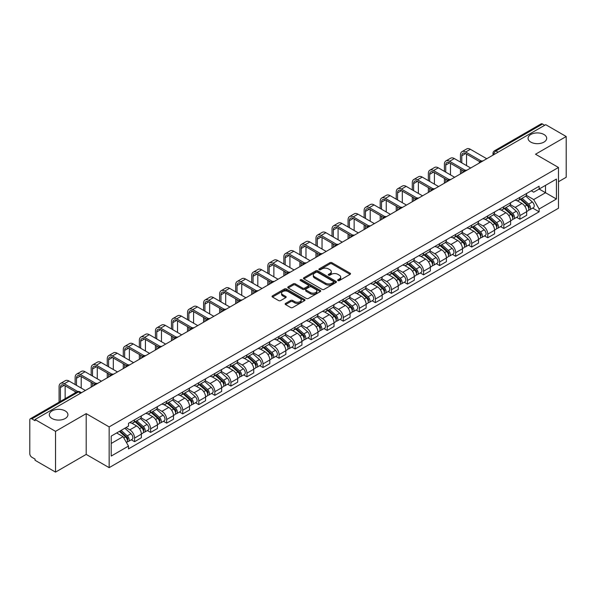 <?xml version="1.0" encoding="UTF-8"?>
<svg xmlns="http://www.w3.org/2000/svg" width="596" height="596" viewBox="0 0 596 596"><rect width="100%" height="100%" fill="white"/><g stroke="black" fill="none" stroke-linecap="round" stroke-linejoin="round"><path stroke-width="0.89" d="M337.962 280.56A0.998 0.574 0 0 0 339.377 280.56L350.105 274.361A1.43 0.827 0 0 0 350.53 273.78A1.43 0.827 0 0 0 350.105 273.199L331.927 262.702A1.43 0.827 0 0 0 329.901 262.702L319.173 268.893A0.998 0.574 0 0 0 318.875 269.303A0.998 0.574 0 0 0 319.173 269.712A0.998 0.574 0 0 0 320.588 269.712L321.974 268.908A4.574 2.637 0 0 1 328.441 268.908L329.953 269.787A4.574 2.637 0 0 1 331.294 271.649A4.574 2.637 0 0 1 329.953 273.519L328.567 274.316A0.998 0.574 0 0 0 328.269 274.726A0.998 0.574 0 0 0 328.567 275.136A0.998 0.574 0 0 0 329.983 275.136L331.369 274.331A4.574 2.637 0 0 1 337.835 274.331L339.348 275.21A4.574 2.637 0 0 1 340.689 277.073A4.574 2.637 0 0 1 339.348 278.943L337.962 279.748A0.998 0.574 0 0 0 337.671 280.15A0.998 0.574 0 0 0 337.962 280.56L337.962 279.748M65.202 410.905A9.312 5.379 0 0 0 55.056 409.743A9.312 5.379 0 0 0 49.304 414.712A9.312 5.379 0 0 0 52.031 418.511A9.312 5.379 0 0 0 62.178 419.681A9.312 5.379 0 0 0 67.929 414.712A9.312 5.379 0 0 0 65.202 410.905M543.969 134.495A9.312 5.379 0 0 0 533.822 133.325A9.312 5.379 0 0 0 528.071 138.294A9.312 5.379 0 0 0 530.798 142.101A9.312 5.379 0 0 0 540.945 143.263A9.312 5.379 0 0 0 546.696 138.294A9.312 5.379 0 0 0 543.969 134.495M285.558 303.409A1.43 0.827 0 0 0 285.141 303.99A1.43 0.827 0 0 0 285.558 304.578L290.662 307.521A1.43 0.827 0 0 0 292.681 307.521L304.601 300.637A1.43 0.827 0 0 0 305.018 300.056A1.43 0.827 0 0 0 304.601 299.475L286.415 288.971A1.43 0.827 0 0 0 284.396 288.971L272.476 295.854A1.43 0.827 0 0 0 272.059 296.435A1.43 0.827 0 0 0 272.476 297.024L278.637 300.578A1.43 0.827 0 0 0 280.656 300.578L285.76 297.635A1.43 0.827 0 0 0 286.177 297.054A1.43 0.827 0 0 0 285.76 296.465L282.705 294.707A3.822 2.205 0 0 1 281.58 293.143A3.822 2.205 0 0 1 283.942 291.109A3.822 2.205 0 0 1 288.106 291.586L300.079 298.492A3.822 2.205 0 0 1 301.196 300.056A3.822 2.205 0 0 1 298.842 302.09A3.822 2.205 0 0 1 294.677 301.613L292.681 300.466A1.43 0.827 0 0 0 290.662 300.466L285.558 303.409L285.558 304.578L290.662 301.65L290.662 300.466M109.15 426.892L86.197 413.639L55.532 431.348L35.052 419.524L545.72 124.691L566.2 136.514L535.528 154.222L558.482 167.469L109.15 426.892L109.15 467.651L558.482 208.235L558.482 167.469M322.078 289.38A1.43 0.827 0 0 0 324.097 289.38L336.017 282.497A1.43 0.827 0 0 0 336.435 281.915A1.43 0.827 0 0 0 336.017 281.334L317.832 270.837A1.43 0.827 0 0 0 315.813 270.837L303.893 277.721A1.43 0.827 0 0 0 303.476 278.302A1.43 0.827 0 0 0 303.893 278.883L322.078 289.38M300.809 280.776A0.998 0.574 0 0 1 301.822 280.917L301.822 279.733L320.305 290.401A1.43 0.827 0 0 1 320.723 290.99A1.43 0.827 0 0 1 320.305 291.571L308.385 298.454A1.43 0.827 0 0 1 306.366 298.454L288.181 287.95L288.181 286.788A1.43 0.827 0 0 0 287.764 287.369A1.43 0.827 0 0 0 288.181 287.95M288.181 286.788L293.284 283.845A1.43 0.827 0 0 1 295.303 283.845L302.679 288.099A1.43 0.827 0 0 0 304.698 288.099L308.087 286.147A1.43 0.827 0 0 0 308.505 285.558A1.43 0.827 0 0 0 308.087 284.977L300.406 280.545A0.998 0.574 0 0 1 300.116 280.135A0.998 0.574 0 0 1 300.734 279.606A0.998 0.574 0 0 1 301.822 279.733M55.532 431.348L55.532 472.107L35.052 460.283L35.052 459.099L31.856 457.251A2.913 1.684 -120 0 1 29.8 453.69L29.8 420.061A2.913 1.684 -120 0 1 30.403 418.727L77.026 391.81A2.913 1.684 60 0 1 78.478 391.952L31.856 418.869A2.913 1.684 -120 0 0 30.403 418.727M558.482 181.728L566.2 177.273L566.2 136.514M55.532 472.107L86.197 454.405L109.15 467.651M35.052 419.524L35.052 420.709L31.856 418.869M498.07 152.204L495.909 150.952A2.913 1.684 60 0 0 494.449 150.81L541.071 123.894A2.913 1.684 60 0 1 542.531 124.035L495.909 150.952A2.913 1.684 120 0 0 493.853 154.52L493.853 154.64M544.692 125.287L542.531 124.035M519.891 197.358A6.698 3.867 60 0 1 518.498 200.36L525.292 196.442A6.698 3.867 -120 0 0 526.678 193.439M510.25 204.57L515.153 207.401A6.698 3.867 60 0 1 519.891 215.603L526.678 211.677A6.698 3.867 -120 0 0 521.947 203.482L517.082 200.673M526.678 211.677L526.678 215.305L519.891 219.224L516.628 217.346M518.498 200.36A6.698 3.867 60 0 1 515.205 200.062M519.891 215.603L519.891 219.224M503.836 206.626A6.698 3.867 60 0 1 502.443 209.636L509.237 205.709A6.698 3.867 -120 0 0 510.623 202.707M500.573 226.614L503.836 228.492L510.623 224.573L510.623 220.945A6.698 3.867 -120 0 0 505.892 212.75L501.027 209.941M502.443 209.636A6.698 3.867 60 0 1 499.15 209.33M494.196 213.837L499.098 216.668A6.698 3.867 60 0 1 503.836 224.871L503.836 228.492M487.774 215.894A6.698 3.867 60 0 1 486.388 218.903L493.183 214.977A6.698 3.867 -120 0 0 494.568 211.975M484.518 235.882L487.781 237.759L494.568 233.841L494.568 230.22A6.698 3.867 -120 0 0 489.837 222.017L484.973 219.209M486.388 218.903A6.698 3.867 60 0 1 483.095 218.598M478.141 223.105L483.043 225.936A6.698 3.867 60 0 1 487.781 234.139L487.781 237.759M471.719 225.169A6.698 3.867 60 0 1 470.333 228.171L477.128 224.252A6.698 3.867 -120 0 0 478.513 221.243M468.463 245.15L471.719 247.035L478.513 243.108L478.513 239.488A6.698 3.867 -120 0 0 473.783 231.285L468.918 228.477M470.333 228.171A6.698 3.867 60 0 1 467.041 227.866M462.086 232.373L466.988 235.204A6.698 3.867 60 0 1 471.719 243.406L471.719 247.035M455.664 234.437A6.698 3.867 60 0 1 454.279 237.439L461.073 233.52A6.698 3.867 -120 0 0 462.459 230.51M452.409 254.417L455.664 256.302L462.459 252.376L462.459 248.755A6.698 3.867 -120 0 0 457.728 240.553L452.863 237.752M454.279 237.439A6.698 3.867 60 0 1 450.986 237.141M446.032 241.648L450.934 244.479A6.698 3.867 60 0 1 455.664 252.674L455.664 256.302M439.61 243.704A6.698 3.867 60 0 1 438.224 246.707L445.018 242.788A6.698 3.867 -120 0 0 446.404 239.786M436.354 263.693L439.61 265.57L446.404 261.651L446.404 258.023A6.698 3.867 -120 0 0 441.673 249.821L436.808 247.02M438.224 246.707A6.698 3.867 60 0 1 434.931 246.409M429.969 250.916L434.879 253.747A6.698 3.867 60 0 1 439.61 261.949L439.61 265.57M423.555 252.972A6.698 3.867 60 0 1 422.169 255.982L428.964 252.056A6.698 3.867 -120 0 0 430.349 249.054M420.299 272.961L423.555 274.838L430.349 270.919L430.349 267.291A6.698 3.867 -120 0 0 425.618 259.096L420.754 256.287M422.169 255.982A6.698 3.867 60 0 1 418.876 255.677M413.915 260.184L418.824 263.015A6.698 3.867 60 0 1 423.555 271.217L423.555 274.838M407.5 262.24A6.698 3.867 60 0 1 406.114 265.25L412.909 261.324A6.698 3.867 -120 0 0 414.295 258.321M404.244 282.228L407.5 284.106L414.295 280.187L414.295 276.566A6.698 3.867 -120 0 0 409.564 268.364L404.699 265.555M406.114 265.25A6.698 3.867 60 0 1 402.822 264.944M397.86 269.452L402.769 272.283A6.698 3.867 60 0 1 407.5 280.485L407.5 284.106M391.445 271.515A6.698 3.867 60 0 1 390.06 274.518L396.854 270.599A6.698 3.867 -120 0 0 398.24 267.589M388.19 291.496L391.445 293.381L398.24 289.455L398.24 285.834A6.698 3.867 -120 0 0 393.509 277.632L388.644 274.823M390.06 274.518A6.698 3.867 60 0 1 386.767 274.212M381.805 278.719L386.715 281.55A6.698 3.867 60 0 1 391.445 289.753L391.445 293.381M375.391 280.783A6.698 3.867 60 0 1 374.005 283.785L380.799 279.867A6.698 3.867 -120 0 0 382.185 276.857M372.135 300.764L375.391 302.649L382.185 298.723L382.185 295.102A6.698 3.867 -120 0 0 377.454 286.899L372.589 284.091M374.005 283.785A6.698 3.867 60 0 1 370.712 283.487M365.75 287.987L370.66 290.826A6.698 3.867 60 0 1 375.391 299.021L375.391 302.649M359.336 290.051A6.698 3.867 60 0 1 357.95 293.053L364.745 289.135A6.698 3.867 -120 0 0 366.13 286.132M356.08 310.039L359.336 311.917L366.13 307.998L366.13 304.37A6.698 3.867 -120 0 0 361.399 296.167L356.535 293.366M357.95 293.053A6.698 3.867 60 0 1 354.657 292.755M349.696 297.262L354.605 300.093A6.698 3.867 60 0 1 359.336 308.288L359.336 311.917M343.281 299.319A6.698 3.867 60 0 1 341.895 302.328L348.69 298.402A6.698 3.867 -120 0 0 350.075 295.4M340.025 319.307L343.281 321.184L350.075 317.266L350.075 313.638A6.698 3.867 -120 0 0 345.345 305.443L340.48 302.634M341.895 302.328A6.698 3.867 60 0 1 338.603 302.023M333.641 306.53L338.55 309.361A6.698 3.867 60 0 1 343.281 317.564L343.281 321.184M327.226 308.586A6.698 3.867 60 0 1 325.841 311.596L332.635 307.67A6.698 3.867 -120 0 0 334.021 304.668M323.971 328.575L327.226 330.452L334.021 326.534L334.021 322.905A6.698 3.867 -120 0 0 329.29 314.71L324.425 311.902M325.841 311.596A6.698 3.867 60 0 1 322.548 311.291M317.586 315.798L322.496 318.629A6.698 3.867 60 0 1 327.226 326.832L327.226 330.452M311.172 317.862A6.698 3.867 60 0 1 309.786 320.864L316.58 316.945A6.698 3.867 -120 0 0 317.966 313.936M307.916 337.843L311.172 339.727L317.966 335.801L317.966 332.181A6.698 3.867 -120 0 0 313.235 323.978L308.37 321.17M309.786 320.864A6.698 3.867 60 0 1 306.493 320.559M301.531 325.066L306.441 327.897A6.698 3.867 60 0 1 311.172 336.099L311.172 339.727M295.117 327.13A6.698 3.867 60 0 1 293.731 330.132L300.526 326.213A6.698 3.867 -120 0 0 301.911 323.203M291.861 347.11L295.117 348.995L301.911 345.069L301.911 341.448A6.698 3.867 -120 0 0 297.173 333.246L292.316 330.437M293.731 330.132A6.698 3.867 60 0 1 290.438 329.834M285.477 334.334L290.386 337.172A6.698 3.867 60 0 1 295.117 345.367L295.117 348.995M279.062 336.397A6.698 3.867 60 0 1 277.676 339.4L284.471 335.481A6.698 3.867 -120 0 0 285.856 332.479M275.806 356.386L279.062 358.263L285.856 354.344L285.856 350.716A6.698 3.867 -120 0 0 281.118 342.514L276.261 339.713M277.676 339.4A6.698 3.867 60 0 1 274.384 339.102M269.422 343.609L274.331 346.44A6.698 3.867 60 0 1 279.062 354.635L279.062 358.263M263.007 345.665A6.698 3.867 60 0 1 261.622 348.675L268.416 344.749A6.698 3.867 -120 0 0 269.802 341.746M259.752 365.653L263.007 367.531L269.802 363.612L269.802 359.984A6.698 3.867 -120 0 0 265.064 351.789L260.206 348.98M261.622 348.675A6.698 3.867 60 0 1 258.329 348.369M253.367 352.877L258.277 355.708A6.698 3.867 60 0 1 263.007 363.91L263.007 367.531M246.953 354.933A6.698 3.867 60 0 1 245.567 357.943L252.361 354.017A6.698 3.867 -120 0 0 253.747 351.014M243.697 374.921L246.953 376.799L253.747 372.88L253.747 369.252A6.698 3.867 -120 0 0 249.009 361.057L244.151 358.248M245.567 357.943A6.698 3.867 60 0 1 242.274 357.637M237.312 362.144L242.222 364.975A6.698 3.867 60 0 1 246.953 373.178L246.953 376.799M230.898 364.208A6.698 3.867 60 0 1 229.512 367.21L236.307 363.292A6.698 3.867 -120 0 0 237.692 360.282M227.642 384.189L230.898 386.074L237.692 382.148L237.692 378.527A6.698 3.867 -120 0 0 232.954 370.325L228.097 367.516M229.512 367.21A6.698 3.867 60 0 1 226.219 366.905M221.258 371.412L226.167 374.243A6.698 3.867 60 0 1 230.898 382.446L230.898 386.074M214.843 373.476A6.698 3.867 60 0 1 213.457 376.478L220.252 372.56A6.698 3.867 -120 0 0 221.637 369.55M211.587 393.457L214.843 395.342L221.637 391.416L221.637 387.795A6.698 3.867 -120 0 0 216.899 379.592L212.042 376.784M213.457 376.478A6.698 3.867 60 0 1 210.165 376.18M205.203 380.68L210.112 383.519A6.698 3.867 60 0 1 214.843 391.714L214.843 395.342M198.788 382.744A6.698 3.867 60 0 1 197.403 385.746L204.197 381.827A6.698 3.867 -120 0 0 205.583 378.825M195.533 402.732L198.788 404.61L205.583 400.691L205.583 397.063A6.698 3.867 -120 0 0 200.845 388.86L195.987 386.059M197.403 385.746A6.698 3.867 60 0 1 194.11 385.448M189.148 389.955L194.058 392.786A6.698 3.867 60 0 1 198.788 400.981L198.788 404.61M182.734 392.012A6.698 3.867 60 0 1 181.348 395.014L188.142 391.095A6.698 3.867 -120 0 0 189.528 388.093M179.478 412L182.734 413.877L189.528 409.959L189.528 406.33A6.698 3.867 -120 0 0 184.79 398.135L179.932 395.327M181.348 395.014A6.698 3.867 60 0 1 178.048 394.716M173.093 399.223L178.003 402.054A6.698 3.867 60 0 1 182.734 410.257L182.734 413.877M166.679 401.279A6.698 3.867 60 0 1 165.293 404.289L172.088 400.363A6.698 3.867 -120 0 0 173.473 397.361M163.423 421.268L166.679 423.145L173.473 419.226L173.473 415.598A6.698 3.867 -120 0 0 168.735 407.403L163.878 404.595M165.293 404.289A6.698 3.867 60 0 1 161.993 403.984M157.039 408.491L161.948 411.322A6.698 3.867 60 0 1 166.679 419.524L166.679 423.145M150.624 410.547A6.698 3.867 60 0 1 149.238 413.557L156.033 409.631A6.698 3.867 -120 0 0 157.418 406.628M147.368 430.535L150.624 432.42L157.418 428.494L157.418 424.873A6.698 3.867 -120 0 0 152.68 416.671L147.823 413.862M149.238 413.557A6.698 3.867 60 0 1 145.938 413.252M140.984 417.759L145.893 420.59A6.698 3.867 60 0 1 150.624 428.792L150.624 432.42M134.569 419.822A6.698 3.867 60 0 1 133.184 422.825L139.978 418.906A6.698 3.867 -120 0 0 141.364 415.896M131.314 439.803L134.569 441.688L141.364 437.762L141.364 434.141A6.698 3.867 -120 0 0 136.626 425.939L131.768 423.13M133.184 422.825A6.698 3.867 60 0 1 129.883 422.527M125.927 427.6L129.831 429.865A6.698 3.867 60 0 1 134.569 438.06L134.569 441.688M531.26 190.795L533.681 192.188L556.426 179.061L545.511 185.356L545.511 192.724L533.681 199.556L526.305 195.302M111.206 443.469L123.044 436.637L128.498 446.084L111.206 456.067L111.206 436.101L128.498 426.118L128.498 423.324L539.134 186.25L539.134 189.036L556.426 199.019L539.134 209.002L533.681 199.556M556.426 179.061L556.426 199.019M128.498 446.084L128.498 448.877L539.134 211.796L539.134 209.002M86.197 413.639L86.197 454.405M123.044 436.637L116.66 432.949M532.682 208.079L539.134 211.796M338.357 280.701L339.348 280.127A4.574 2.637 0 0 0 340.689 278.265L340.689 277.073M331.294 271.649L331.294 272.841A4.574 2.637 0 0 1 329.953 274.704L328.962 275.277M350.09 274.376L331.927 263.886A1.43 0.827 0 0 0 329.901 263.886L319.568 269.854M335.995 282.511L317.832 272.022A1.43 0.827 0 0 0 315.813 272.022L303.908 278.898M333.492 282.325A0.998 0.574 0 0 0 333.782 281.915A0.998 0.574 0 0 0 333.492 281.506L317.526 272.29A0.998 0.574 0 0 0 316.118 272.29L314.651 273.139A4.574 2.637 0 0 0 313.31 275.002A4.574 2.637 0 0 0 314.651 276.872L325.558 283.167A4.574 2.637 0 0 0 332.024 283.167L333.492 282.325L333.492 283.51A0.998 0.574 0 0 0 333.782 283.107L333.782 281.915M313.31 275.002L313.31 276.194A4.574 2.637 0 0 0 314.651 278.064L314.651 276.872M333.492 283.51L332.024 284.359A4.574 2.637 0 0 1 325.558 284.359L314.651 278.064M288.203 287.965L293.284 285.03L293.284 283.845M308.505 285.558L308.505 286.75A1.43 0.827 0 0 1 308.087 287.332L304.698 289.291A1.43 0.827 0 0 1 302.679 289.291L295.303 285.03A1.43 0.827 0 0 0 293.284 285.03M301.822 280.917L320.29 291.578M310.33 292.517A3.822 2.205 0 0 0 314.494 292.994A3.822 2.205 0 0 0 316.856 290.96A3.822 2.205 0 0 0 315.738 289.395L311.522 286.959A1.43 0.827 0 0 0 309.495 286.959L306.113 288.918A1.43 0.827 0 0 0 305.696 289.5A1.43 0.827 0 0 0 306.113 290.081L310.33 292.517L310.33 293.709A3.822 2.205 0 0 0 314.494 294.186A3.822 2.205 0 0 0 316.856 292.144L316.856 290.96M305.696 289.5L305.696 290.684A1.43 0.827 0 0 0 306.113 291.273L306.113 290.081M310.33 293.709L306.113 291.273M301.196 300.056L301.196 301.241A3.822 2.205 0 0 1 298.842 303.282A3.822 2.205 0 0 1 294.677 302.805L292.681 301.65A1.43 0.827 0 0 0 290.662 301.65M281.58 293.143L281.58 294.335A3.822 2.205 0 0 0 282.705 295.892L282.705 294.707M285.76 296.465L285.76 297.635L282.705 295.892M304.601 299.475L304.601 300.637L286.415 290.163A1.43 0.827 0 0 0 284.396 290.163L272.491 297.031L272.476 295.854M520.353 199.295L526.894 205.136A3.636 2.101 60 0 1 528.034 210.76L526.678 211.543M520.524 199.451L523.601 201.225M521.008 198.915L528.294 205.411A1.743 1.006 60 0 1 528.838 208.108A1.743 1.006 60 0 1 528.682 208.175M522.103 198.282L528.645 204.123A3.636 2.101 60 0 1 529.784 209.747A3.636 2.101 60 0 1 528.689 209.867M525.747 196.091L532.347 201.984A3.636 2.101 60 0 1 533.495 207.609L529.784 209.747M461.788 162.864L461.788 155.794A5.461 3.151 60 0 1 462.921 153.299A5.461 3.151 60 0 1 465.647 153.567L479.832 161.754M486.746 158.737L470.386 149.291A7.353 4.247 -120 0 0 466.713 148.925L461.975 151.66A7.353 4.247 -120 0 0 460.455 155.02L460.455 162.09M481.158 160.972L465.647 152.025A7.353 4.247 -120 0 0 461.975 151.66M460.455 169.108L460.455 173.92M461.788 173.145L461.788 169.875M466.526 165.599L466.526 154.073M504.298 208.563L510.839 214.404A3.636 2.101 60 0 1 511.979 220.028L510.623 220.811M504.469 208.719L507.546 210.5M504.954 208.183L512.24 214.679A1.743 1.006 60 0 1 512.784 217.376A1.743 1.006 60 0 1 512.627 217.443M506.049 207.557L512.59 213.39A3.636 2.101 60 0 1 513.73 219.015A3.636 2.101 60 0 1 512.635 219.134M509.692 205.367L516.292 211.252A3.636 2.101 60 0 1 517.432 216.877L513.73 219.015M488.243 217.831L494.784 223.671A3.636 2.101 60 0 1 495.924 229.296L494.568 230.078M488.415 217.987L491.491 219.768M488.899 217.451L496.185 223.947A1.743 1.006 60 0 1 496.729 226.651A1.743 1.006 60 0 1 496.572 226.711M489.994 216.825L496.535 222.658A3.636 2.101 60 0 1 497.675 228.29A3.636 2.101 60 0 1 496.58 228.402M493.637 214.635L500.238 220.52A3.636 2.101 60 0 1 501.378 226.145L497.675 228.29M445.733 172.132L445.733 165.062A5.461 3.151 60 0 1 446.866 162.566A5.461 3.151 60 0 1 449.593 162.835L463.777 171.022M470.691 168.005L454.331 158.558A7.353 4.247 -120 0 0 450.658 158.193L445.92 160.927A7.353 4.247 -120 0 0 444.4 164.295L444.4 171.365M465.103 170.247L449.593 161.292A7.353 4.247 -120 0 0 445.92 160.927M444.4 178.375L444.4 183.188M445.733 182.413L445.733 179.143M450.472 174.866L450.472 163.341M429.679 181.407L429.679 174.33A5.461 3.151 60 0 1 430.811 171.834A5.461 3.151 60 0 1 433.538 172.102L447.723 180.29M454.636 177.273L438.276 167.826A7.353 4.247 -120 0 0 434.603 167.461L429.865 170.195A7.353 4.247 -120 0 0 428.345 173.563L428.345 180.633M449.049 179.515L433.538 170.56A7.353 4.247 -120 0 0 429.865 170.195M428.345 187.643L428.345 192.456M429.679 191.681L429.679 188.418M434.417 184.134L434.417 172.609M472.188 227.106L478.73 232.939A3.636 2.101 60 0 1 479.869 238.564L478.513 239.354M472.36 227.255L475.437 229.035M472.844 226.718L480.13 233.215A1.743 1.006 60 0 1 480.674 235.919A1.743 1.006 60 0 1 480.518 235.979M473.939 226.093L480.48 231.933A3.636 2.101 60 0 1 481.62 237.558A3.636 2.101 60 0 1 480.525 237.677M477.582 223.902L484.183 229.788A3.636 2.101 60 0 1 485.323 235.42L481.62 237.558M456.134 236.374L462.675 242.207A3.636 2.101 60 0 1 463.815 247.839L462.459 248.621M456.305 236.53L459.382 238.303M456.789 235.994L464.075 242.49A1.743 1.006 60 0 1 464.619 245.187A1.743 1.006 60 0 1 464.463 245.254M457.884 235.36L464.426 241.201A3.636 2.101 60 0 1 465.565 246.826A3.636 2.101 60 0 1 464.47 246.945M461.527 233.17L468.128 239.063A3.636 2.101 60 0 1 469.268 244.688L465.565 246.826M440.079 245.641L446.62 251.482A3.636 2.101 60 0 1 447.76 257.107L446.404 257.889M440.25 245.798L443.327 247.571M440.735 245.261L448.013 251.758A1.743 1.006 60 0 1 448.565 254.455A1.743 1.006 60 0 1 448.408 254.522M441.83 244.628L448.371 250.469A3.636 2.101 60 0 1 449.511 256.094A3.636 2.101 60 0 1 448.416 256.213M445.473 242.438L452.073 248.331A3.636 2.101 60 0 1 453.213 253.956L449.511 256.094M413.624 190.675L413.624 183.605A5.461 3.151 60 0 1 414.756 181.102A5.461 3.151 60 0 1 417.483 181.378L431.668 189.558M438.582 186.541L422.221 177.094A7.353 4.247 -120 0 0 418.548 176.729L413.81 179.463A7.353 4.247 -120 0 0 412.29 182.83L412.29 189.9M432.994 188.783L417.483 179.828A7.353 4.247 -120 0 0 413.81 179.463M412.29 196.911L412.29 201.724M413.624 200.956L413.624 197.686M418.362 193.409L418.362 181.877M397.569 199.943L397.569 192.873A5.461 3.151 60 0 1 398.702 190.37A5.461 3.151 60 0 1 401.428 190.645L415.606 198.833M422.527 195.816L406.167 186.369A7.353 4.247 -120 0 0 402.494 186.004L397.755 188.738A7.353 4.247 -120 0 0 396.236 192.098L396.236 199.168M416.939 198.051L401.428 189.096A7.353 4.247 -120 0 0 397.755 188.738M396.236 206.179L396.236 210.991M397.569 210.224L397.569 206.954M402.307 202.677L402.307 191.152M381.514 209.211L381.514 202.141A5.461 3.151 60 0 1 382.647 199.645A5.461 3.151 60 0 1 385.374 199.913L399.551 208.101M406.472 205.084L390.112 195.637A7.353 4.247 -120 0 0 386.432 195.272L381.701 198.006A7.353 4.247 -120 0 0 380.181 201.366L380.181 208.436M400.885 207.319L385.374 198.371A7.353 4.247 -120 0 0 381.701 198.006M380.181 215.454L380.181 220.267M381.514 219.492L381.514 216.221M386.253 211.945L386.253 200.42M424.024 254.909L430.565 260.75A3.636 2.101 60 0 1 431.705 266.375L430.349 267.157M424.196 255.066L427.272 256.846M424.68 254.529L431.958 261.026A1.743 1.006 60 0 1 432.51 263.723A1.743 1.006 60 0 1 432.353 263.79M425.775 253.903L432.316 259.737A3.636 2.101 60 0 1 433.456 265.362A3.636 2.101 60 0 1 432.361 265.481M429.418 251.713L436.019 257.599A3.636 2.101 60 0 1 437.159 263.223L433.456 265.362M365.46 218.479L365.46 211.409A5.461 3.151 60 0 1 366.592 208.913A5.461 3.151 60 0 1 369.319 209.181L383.496 217.369M390.417 214.351L374.057 204.905A7.353 4.247 -120 0 0 370.377 204.54L365.646 207.274A7.353 4.247 -120 0 0 364.126 210.641L364.126 217.711M384.83 216.594L369.319 207.639A7.353 4.247 -120 0 0 365.646 207.274M364.126 224.722L364.126 229.535M365.46 228.76L365.46 225.489M370.198 221.213L370.198 209.688M407.969 264.177L414.511 270.018A3.636 2.101 60 0 1 415.65 275.643L414.295 276.425M408.141 264.333L411.218 266.114M408.625 263.797L415.904 270.293A1.743 1.006 60 0 1 416.455 272.998A1.743 1.006 60 0 1 416.299 273.057M409.72 263.171L416.261 269.005A3.636 2.101 60 0 1 417.401 274.637A3.636 2.101 60 0 1 416.306 274.749M413.363 260.981L419.964 266.866A3.636 2.101 60 0 1 421.104 272.491L417.401 274.637M349.405 227.754L349.405 220.676A5.461 3.151 60 0 1 350.537 218.181A5.461 3.151 60 0 1 353.264 218.449L367.441 226.636M374.363 223.619L358.002 214.173A7.353 4.247 -120 0 0 354.322 213.808L349.591 216.542A7.353 4.247 -120 0 0 348.071 219.909L348.071 226.979M368.775 225.862L353.264 216.907A7.353 4.247 -120 0 0 349.591 216.542M348.071 233.99L348.071 238.802M349.405 238.028L349.405 234.764M354.143 230.481L354.143 218.955M391.915 273.452L398.456 279.286A3.636 2.101 60 0 1 399.596 284.91L398.24 285.7M392.086 273.601L395.163 275.382M392.57 273.065L399.849 279.561A1.743 1.006 60 0 1 400.4 282.266A1.743 1.006 60 0 1 400.244 282.325M393.665 272.439L400.207 278.28A3.636 2.101 60 0 1 401.346 283.905A3.636 2.101 60 0 1 400.244 284.016M397.308 270.249L403.909 276.134A3.636 2.101 60 0 1 405.049 281.766L401.346 283.905M333.35 237.022L333.35 229.952A5.461 3.151 60 0 1 334.483 227.448A5.461 3.151 60 0 1 337.209 227.724L351.387 235.904M358.308 232.887L341.948 223.44A7.353 4.247 -120 0 0 338.267 223.075L333.536 225.81A7.353 4.247 -120 0 0 332.017 229.177L332.017 236.247M352.72 235.129L337.209 226.175A7.353 4.247 -120 0 0 333.536 225.81M332.017 243.257L332.017 248.07M333.35 247.295L333.35 244.032M338.088 239.756L338.088 228.223M375.86 282.72L382.401 288.553A3.636 2.101 60 0 1 383.541 294.186L382.185 294.968M376.031 282.869L379.108 284.65M376.516 282.34L383.794 288.837A1.743 1.006 60 0 1 384.345 291.533A1.743 1.006 60 0 1 384.189 291.6M377.603 281.707L384.152 287.548A3.636 2.101 60 0 1 385.292 293.172A3.636 2.101 60 0 1 384.189 293.292M381.254 279.517L387.854 285.41A3.636 2.101 60 0 1 388.994 291.034L385.292 293.172M317.296 246.29L317.296 239.22A5.461 3.151 60 0 1 318.428 236.716A5.461 3.151 60 0 1 321.155 236.992L335.332 245.18M342.253 242.162L325.893 232.708A7.353 4.247 -120 0 0 322.212 232.351L317.482 235.085A7.353 4.247 -120 0 0 315.962 238.445L315.962 245.515M336.666 244.397L321.155 235.442A7.353 4.247 -120 0 0 317.482 235.085M315.962 252.525L315.962 257.338M317.296 256.571L317.296 253.3M322.034 249.024L322.034 237.499M359.805 291.988L366.346 297.829A3.636 2.101 60 0 1 367.486 303.453L366.13 304.236M359.977 292.144L363.053 293.917M360.461 291.608L367.739 298.104A1.743 1.006 60 0 1 368.291 300.801A1.743 1.006 60 0 1 368.134 300.868M361.548 290.975L368.097 296.815A3.636 2.101 60 0 1 369.237 302.44A3.636 2.101 60 0 1 368.134 302.559M365.199 288.784L371.8 294.677A3.636 2.101 60 0 1 372.94 300.302L369.237 302.44M301.241 255.557L301.241 248.487A5.461 3.151 60 0 1 302.373 245.992A5.461 3.151 60 0 1 305.1 246.26L319.277 254.447M326.198 251.43L309.838 241.983A7.353 4.247 -120 0 0 306.158 241.618L301.427 244.353A7.353 4.247 -120 0 0 299.907 247.713L299.907 254.783M320.611 253.665L305.1 244.718A7.353 4.247 -120 0 0 301.427 244.353M299.907 261.8L299.907 266.613M301.241 265.838L301.241 262.568M305.979 258.291L305.979 246.766M343.75 301.256L350.292 307.096A3.636 2.101 60 0 1 351.431 312.721L350.075 313.503M343.922 301.412L346.999 303.193M344.406 300.876L351.685 307.372A1.743 1.006 60 0 1 352.236 310.069A1.743 1.006 60 0 1 352.08 310.136M345.494 300.25L352.042 306.083A3.636 2.101 60 0 1 353.182 311.708A3.636 2.101 60 0 1 352.08 311.827M349.144 298.06L355.745 303.945A3.636 2.101 60 0 1 356.885 309.57L353.182 311.708M285.186 264.825L285.186 257.755A5.461 3.151 60 0 1 286.318 255.259A5.461 3.151 60 0 1 289.045 255.528L303.222 263.715M310.144 260.698L293.783 251.251A7.353 4.247 -120 0 0 290.103 250.886L285.372 253.62A7.353 4.247 -120 0 0 283.852 256.988L283.852 264.058M304.556 262.94L289.045 253.985A7.353 4.247 -120 0 0 285.372 253.62M283.852 271.068L283.852 275.881M285.186 275.106L285.186 271.836M289.924 267.559L289.924 256.034M327.696 310.523L334.237 316.364A3.636 2.101 60 0 1 335.377 321.989L334.021 322.771M327.867 310.68L330.944 312.46M328.351 310.144L335.63 316.64A1.743 1.006 60 0 1 336.181 319.344A1.743 1.006 60 0 1 336.025 319.404M329.439 309.518L335.988 315.351A3.636 2.101 60 0 1 337.127 320.983A3.636 2.101 60 0 1 336.025 321.095M333.089 307.327L339.69 313.213A3.636 2.101 60 0 1 340.83 318.838L337.127 320.983M269.131 274.093L269.131 267.023A5.461 3.151 60 0 1 270.264 264.527A5.461 3.151 60 0 1 272.99 264.795L287.168 272.983M294.089 269.966L277.729 260.519A7.353 4.247 -120 0 0 274.048 260.154L269.317 262.888A7.353 4.247 -120 0 0 267.798 266.256L267.798 273.326M288.501 272.208L272.99 263.253A7.353 4.247 -120 0 0 269.317 262.888M267.798 280.336L267.798 285.149M269.131 284.374L269.131 281.111M273.869 276.827L273.869 265.302M311.641 319.799L318.182 325.632A3.636 2.101 60 0 1 319.322 331.257L317.966 332.046M311.812 319.948L314.889 321.728M312.297 319.411L319.575 325.908A1.743 1.006 60 0 1 320.126 328.612A1.743 1.006 60 0 1 319.963 328.672M313.384 318.785L319.933 324.626A3.636 2.101 60 0 1 321.073 330.251A3.636 2.101 60 0 1 319.97 330.363M317.035 316.595L323.635 322.481A3.636 2.101 60 0 1 324.775 328.113L321.073 330.251M253.076 283.368L253.076 276.298A5.461 3.151 60 0 1 254.209 273.795A5.461 3.151 60 0 1 256.936 274.071L271.113 282.251M278.034 279.233L261.674 269.787A7.353 4.247 -120 0 0 257.993 269.422L253.263 272.156A7.353 4.247 -120 0 0 251.735 275.523L251.735 282.593M272.447 281.476L256.936 272.521A7.353 4.247 -120 0 0 253.263 272.156M251.735 289.604L251.735 294.417M253.076 293.642L253.076 290.379M257.815 286.102L257.815 274.57M295.586 329.066L302.127 334.9A3.636 2.101 60 0 1 303.267 340.532L301.911 341.314M295.758 329.215L298.834 330.996M296.242 328.687L303.52 335.175A1.743 1.006 60 0 1 304.072 337.88A1.743 1.006 60 0 1 303.908 337.939M297.329 328.053L303.878 333.894A3.636 2.101 60 0 1 305.018 339.519A3.636 2.101 60 0 1 303.915 339.638M300.98 325.863L307.581 331.756A3.636 2.101 60 0 1 308.721 337.381L305.018 339.519M237.022 292.636L237.022 285.566A5.461 3.151 60 0 1 238.154 283.063A5.461 3.151 60 0 1 240.881 283.338L255.058 291.519M261.979 288.509L245.619 279.055A7.353 4.247 -120 0 0 241.939 278.697L237.208 281.424A7.353 4.247 -120 0 0 235.681 284.791L235.681 291.861M256.392 290.744L240.881 281.789A7.353 4.247 -120 0 0 237.208 281.424M235.681 298.872L235.681 303.684M237.022 302.917L237.022 299.646M241.752 295.37L241.752 283.838M279.524 338.334L286.073 344.168A3.636 2.101 60 0 1 287.212 349.8L285.856 350.582M279.703 338.491L282.78 340.264M280.187 337.954L287.466 344.451A1.743 1.006 60 0 1 288.017 347.148A1.743 1.006 60 0 1 287.853 347.215M281.275 337.321L287.816 343.162A3.636 2.101 60 0 1 288.963 348.787A3.636 2.101 60 0 1 287.861 348.906M284.925 335.131L291.526 341.024A3.636 2.101 60 0 1 292.666 346.649L288.963 348.787M220.967 301.904L220.967 294.834A5.461 3.151 60 0 1 222.099 292.338A5.461 3.151 60 0 1 224.826 292.606L239.003 300.794M245.925 297.776L229.564 288.33A7.353 4.247 -120 0 0 225.884 287.965L221.153 290.699A7.353 4.247 -120 0 0 219.626 294.059L219.626 301.129M240.337 300.012L224.826 291.064A7.353 4.247 -120 0 0 221.153 290.699M219.626 308.147L219.626 312.96M220.967 312.185L220.967 308.914M225.698 304.638L225.698 293.113M263.469 347.602L270.018 353.443A3.636 2.101 60 0 1 271.158 359.068L269.802 359.85M263.648 347.759L266.725 349.532M264.132 347.222L271.411 353.719A1.743 1.006 60 0 1 271.962 356.415A1.743 1.006 60 0 1 271.798 356.483M265.22 346.596L271.761 352.43A3.636 2.101 60 0 1 272.908 358.054A3.636 2.101 60 0 1 271.806 358.174M268.87 344.406L275.471 350.292A3.636 2.101 60 0 1 276.611 355.916L272.908 358.054M204.912 311.172L204.912 304.102A5.461 3.151 60 0 1 206.045 301.606A5.461 3.151 60 0 1 208.771 301.874L222.949 310.062M229.87 307.044L213.502 297.598A7.353 4.247 -120 0 0 209.829 297.233L205.099 299.967A7.353 4.247 -120 0 0 203.571 303.334L203.571 310.404M224.282 309.279L208.771 300.332A7.353 4.247 -120 0 0 205.099 299.967M203.571 317.415L203.571 322.227M204.912 321.453L204.912 318.182M209.643 313.906L209.643 302.381M247.415 356.87L253.963 362.711A3.636 2.101 60 0 1 255.103 368.335L253.747 369.118M247.593 357.026L250.67 358.807M248.078 356.49L255.356 362.986A1.743 1.006 60 0 1 255.907 365.691A1.743 1.006 60 0 1 255.744 365.75M249.165 355.864L255.706 361.697A3.636 2.101 60 0 1 256.854 367.33A3.636 2.101 60 0 1 255.751 367.441M252.816 353.674L259.416 359.559A3.636 2.101 60 0 1 260.556 365.184L256.854 367.33M188.857 320.439L188.857 313.369A5.461 3.151 60 0 1 189.99 310.874A5.461 3.151 60 0 1 192.717 311.142L206.894 319.329M213.815 316.312L197.447 306.865A7.353 4.247 -120 0 0 193.775 306.5L189.044 309.235A7.353 4.247 -120 0 0 187.516 312.602L187.516 319.672M208.227 318.555L192.717 309.6A7.353 4.247 -120 0 0 189.044 309.235M187.516 326.683L187.516 331.495M188.857 330.72L188.857 327.457M193.588 323.174L193.588 311.648M231.36 366.138L237.908 371.978A3.636 2.101 60 0 1 239.048 377.603L237.692 378.393M231.539 366.294L234.615 368.075M232.023 365.758L239.301 372.254A1.743 1.006 60 0 1 239.853 374.959A1.743 1.006 60 0 1 239.689 375.018M233.11 365.132L239.652 370.965A3.636 2.101 60 0 1 240.799 376.598A3.636 2.101 60 0 1 239.696 376.709M236.761 362.942L243.362 368.827A3.636 2.101 60 0 1 244.502 374.459L240.799 376.598M172.803 329.715L172.803 322.645A5.461 3.151 60 0 1 173.935 320.141A5.461 3.151 60 0 1 176.662 320.41L190.839 328.597M197.76 325.58L181.393 316.133A7.353 4.247 -120 0 0 177.72 315.768L172.989 318.502A7.353 4.247 -120 0 0 171.462 321.87L171.462 328.94M192.165 327.822L176.662 318.867A7.353 4.247 -120 0 0 172.989 318.502M171.462 335.95L171.462 340.763M172.803 339.988L172.803 336.725M177.534 332.449L177.534 320.916M215.305 375.413L221.854 381.246A3.636 2.101 60 0 1 222.993 386.871L221.637 387.661M215.484 375.562L218.561 377.342M215.968 375.033L223.247 381.522A1.743 1.006 60 0 1 223.798 384.226A1.743 1.006 60 0 1 223.634 384.286M217.056 374.4L223.597 380.241A3.636 2.101 60 0 1 224.744 385.865A3.636 2.101 60 0 1 223.642 385.985M220.706 372.209L227.307 378.102A3.636 2.101 60 0 1 228.447 383.727L224.744 385.865M156.748 338.982L156.748 331.912A5.461 3.151 60 0 1 157.88 329.409A5.461 3.151 60 0 1 160.607 329.685L174.784 337.865M181.706 334.855L165.338 325.401A7.353 4.247 -120 0 0 161.665 325.043L156.934 327.77A7.353 4.247 -120 0 0 155.407 331.138L155.407 338.208M176.111 337.09L160.607 328.135A7.353 4.247 -120 0 0 156.934 327.77M155.407 345.218L155.407 350.031M156.748 349.263L156.748 345.993M161.479 341.717L161.479 330.184M199.25 384.681L205.799 390.514A3.636 2.101 60 0 1 206.939 396.146L205.583 396.929M199.429 384.837L202.506 386.61M199.913 384.301L207.192 390.797A1.743 1.006 60 0 1 207.743 393.494A1.743 1.006 60 0 1 207.579 393.561M201.001 383.668L207.542 389.508A3.636 2.101 60 0 1 208.689 395.133A3.636 2.101 60 0 1 207.587 395.252M204.651 381.477L211.252 387.37A3.636 2.101 60 0 1 212.392 392.995L208.689 395.133M140.693 348.25L140.693 341.18A5.461 3.151 60 0 1 141.826 338.684A5.461 3.151 60 0 1 144.552 338.953L158.73 347.14M165.651 344.123L149.283 334.676A7.353 4.247 -120 0 0 145.61 334.311L140.88 337.045A7.353 4.247 -120 0 0 139.352 340.405L139.352 347.475M160.056 346.358L144.552 337.403A7.353 4.247 -120 0 0 140.88 337.045M139.352 354.486L139.352 359.299M140.693 358.531L140.693 355.261M145.424 350.984L145.424 339.459M183.196 393.949L189.737 399.789A3.636 2.101 60 0 1 190.884 405.414L189.528 406.196M183.374 394.105L186.451 395.878M183.859 393.569L191.137 400.065A1.743 1.006 60 0 1 191.689 402.762A1.743 1.006 60 0 1 191.525 402.829M184.946 392.935L191.487 398.776A3.636 2.101 60 0 1 192.635 404.401A3.636 2.101 60 0 1 191.532 404.52M188.597 390.752L195.197 396.638A3.636 2.101 60 0 1 196.337 402.263L192.635 404.401M124.639 357.518L124.639 350.448A5.461 3.151 60 0 1 125.771 347.952A5.461 3.151 60 0 1 128.498 348.22L142.675 356.408M149.596 353.391L133.228 343.944A7.353 4.247 -120 0 0 129.555 343.579L124.825 346.313A7.353 4.247 -120 0 0 123.297 349.673L123.297 356.751M144.001 355.626L128.498 346.678A7.353 4.247 -120 0 0 124.825 346.313M123.297 363.761L123.297 368.574M124.639 367.799L124.639 364.529M129.369 360.252L129.369 348.727M167.141 403.216L173.682 409.057A3.636 2.101 60 0 1 174.829 414.682L173.473 415.464M167.32 403.373L170.396 405.153M167.804 402.836L175.082 409.333A1.743 1.006 60 0 1 175.634 412.037A1.743 1.006 60 0 1 175.47 412.097M168.891 402.211L175.433 408.044A3.636 2.101 60 0 1 176.58 413.669A3.636 2.101 60 0 1 175.477 413.788M172.542 400.02L179.143 405.906A3.636 2.101 60 0 1 180.283 411.531L176.58 413.669M108.584 366.786L108.584 359.716A5.461 3.151 60 0 1 109.716 357.22A5.461 3.151 60 0 1 112.443 357.488L126.62 365.676M133.541 362.659L117.174 353.212A7.353 4.247 -120 0 0 113.501 352.847L108.77 355.581A7.353 4.247 -120 0 0 107.243 358.948L107.243 366.019M127.946 364.901L112.443 355.946A7.353 4.247 -120 0 0 108.77 355.581M107.243 373.029L107.243 377.842M108.584 377.067L108.584 373.804M113.314 369.52L113.314 357.995M151.086 412.484L157.627 418.325A3.636 2.101 60 0 1 158.774 423.95L157.418 424.732M151.265 412.641L154.342 414.421M151.749 412.104L159.028 418.601A1.743 1.006 60 0 1 159.579 421.305A1.743 1.006 60 0 1 159.415 421.365M152.837 411.478L159.378 417.312A3.636 2.101 60 0 1 160.525 422.944A3.636 2.101 60 0 1 159.423 423.056M156.487 409.288L163.088 415.174A3.636 2.101 60 0 1 164.228 420.806L160.525 422.944M92.529 376.061L92.529 368.991A5.461 3.151 60 0 1 93.661 366.488A5.461 3.151 60 0 1 96.388 366.756L110.565 374.944M117.486 371.926L101.119 362.48A7.353 4.247 -120 0 0 97.446 362.115L92.715 364.849A7.353 4.247 -120 0 0 91.188 368.216L91.188 375.286M111.892 374.169L96.388 365.214A7.353 4.247 -120 0 0 92.715 364.849M91.188 382.297L91.188 387.109M92.529 386.335L92.529 383.072M97.26 378.795L97.26 367.263M135.031 421.759L141.572 427.593A3.636 2.101 60 0 1 142.72 433.217L141.356 434.007M135.21 421.908L138.287 423.689M135.694 421.372L142.973 427.868A1.743 1.006 60 0 1 143.524 430.573A1.743 1.006 60 0 1 143.36 430.632M136.782 420.746L143.323 426.587A3.636 2.101 60 0 1 144.47 432.212A3.636 2.101 60 0 1 143.368 432.331M140.433 418.556L147.033 424.449A3.636 2.101 60 0 1 148.173 430.074L144.47 432.212M76.474 385.329L76.474 378.259A5.461 3.151 60 0 1 77.607 375.756A5.461 3.151 60 0 1 80.333 376.031L94.511 384.211M101.432 381.202L85.064 371.748A7.353 4.247 -120 0 0 81.391 371.39L76.66 374.117A7.353 4.247 -120 0 0 75.133 377.484L75.133 384.554M95.837 383.437L80.333 374.482A7.353 4.247 -120 0 0 76.66 374.117M75.133 391.565L75.133 392.898M81.205 388.063L81.205 376.53M119.379 431.385L125.518 436.861A3.636 2.101 60 0 1 126.665 442.493L126.486 442.597M119.438 431.348L122.232 432.957M120.034 431.005L126.918 437.144A1.743 1.006 60 0 1 127.469 439.841A1.743 1.006 60 0 1 127.306 439.908M121.13 430.372L127.268 435.855A3.636 2.101 60 0 1 128.416 441.48A3.636 2.101 60 0 1 127.313 441.599M124.832 428.233L130.978 433.717A3.636 2.101 60 0 1 132.118 439.341L128.416 441.48M60.419 401.399L60.419 387.527A5.461 3.151 60 0 1 61.544 385.031A5.461 3.151 60 0 1 64.279 385.299L76.288 392.235M85.377 390.469L69.009 381.023A7.353 4.247 -120 0 0 65.337 380.658L60.598 383.392A7.353 4.247 -120 0 0 59.078 386.752L59.078 402.166M77.726 391.52L64.279 383.75A7.353 4.247 -120 0 0 60.598 383.392M65.15 398.664L65.15 385.806M493.95 154.58L493.853 154.52A2.913 1.684 0 0 1 492.996 153.328L492.996 155.131M150.624 428.792L157.418 424.873M166.679 419.524L173.473 415.598M182.734 410.257L189.528 406.33M198.788 400.981L205.583 397.063M214.843 391.714L221.637 387.795M230.898 382.446L237.692 378.527M246.953 373.178L253.747 369.252M263.007 363.91L269.802 359.984M279.062 354.635L285.856 350.716M295.117 345.367L301.911 341.448M311.172 336.099L317.966 332.181M327.226 326.832L334.021 322.905M343.281 317.564L350.075 313.638M359.336 308.288L366.13 304.37M375.391 299.021L382.185 295.102M391.445 289.753L398.24 285.834M407.5 280.485L414.295 276.566M423.555 271.217L430.349 267.291M439.61 261.949L446.404 258.023M455.664 252.674L462.459 248.755M471.719 243.406L478.513 239.488M487.781 234.139L494.568 230.22M503.836 224.871L510.623 220.945M134.569 438.06L141.364 434.141M129.831 429.865L136.626 425.939M145.893 420.59L152.68 416.671M161.948 411.322L168.735 407.403M178.003 402.054L184.79 398.135M194.058 392.786L200.845 388.86M210.112 383.519L216.899 379.592M226.167 374.243L232.954 370.325M242.222 364.975L249.009 361.057M258.277 355.708L265.064 351.789M274.331 346.44L281.118 342.514M290.386 337.172L297.173 333.246M306.441 327.897L313.235 323.978M322.496 318.629L329.29 314.71M338.55 309.361L345.345 305.443M354.605 300.093L361.399 296.167M370.66 290.826L377.454 286.899M386.715 281.55L393.509 277.632M402.769 272.283L409.564 268.364M418.824 263.015L425.618 259.096M434.879 253.747L441.673 249.821M450.934 244.479L457.728 240.553M466.988 235.204L473.783 231.285M483.043 225.936L489.837 222.017M499.098 216.668L505.892 212.75M515.153 207.401L521.947 203.482M482.551 161.158A2.913 1.684 120 0 0 481.27 161.903M466.497 170.426A2.913 1.684 120 0 0 465.215 171.171M450.442 179.694A2.913 1.684 120 0 0 449.16 180.439M434.387 188.962A2.913 1.684 120 0 0 433.106 189.707M418.332 198.237A2.913 1.684 120 0 0 417.051 198.975M402.278 207.505A2.913 1.684 120 0 0 400.996 208.242M386.223 216.773A2.913 1.684 120 0 0 384.942 217.518M370.168 226.04A2.913 1.684 120 0 0 368.887 226.785M354.113 235.308A2.913 1.684 120 0 0 352.832 236.053M338.059 244.584A2.913 1.684 120 0 0 336.777 245.321M322.004 253.851A2.913 1.684 120 0 0 320.723 254.589M305.949 263.119A2.913 1.684 120 0 0 304.668 263.864M289.894 272.387A2.913 1.684 120 0 0 288.613 273.132M273.84 281.655A2.913 1.684 120 0 0 272.551 282.4M257.785 290.93A2.913 1.684 120 0 0 256.496 291.668M241.73 300.198A2.913 1.684 120 0 0 240.441 300.935M225.675 309.466A2.913 1.684 120 0 0 224.387 310.211M209.621 318.733A2.913 1.684 120 0 0 208.332 319.478M193.566 328.001A2.913 1.684 120 0 0 192.277 328.746M177.511 337.276A2.913 1.684 120 0 0 176.222 338.014M161.456 346.544A2.913 1.684 120 0 0 160.168 347.282M145.402 355.812A2.913 1.684 120 0 0 144.113 356.557M129.347 365.08A2.913 1.684 120 0 0 128.058 365.825M113.292 374.348A2.913 1.684 120 0 0 112.003 375.093M97.237 383.623A2.913 1.684 120 0 0 95.949 384.36M80.639 393.204L78.478 391.952A2.913 1.684 120 0 1 79.938 391.81A2.913 2.913 0 0 0 77.026 391.81M339.348 280.127L339.348 278.943M328.567 275.136L328.567 274.316M329.953 274.704L329.953 273.519M319.173 269.712L319.173 268.893M329.901 263.886L329.901 262.702M331.927 263.886L331.927 262.702M350.105 274.361L350.105 273.199M303.893 278.883L303.893 277.721M315.813 272.022L315.813 270.837M317.832 272.022L317.832 270.837M336.017 282.497L336.017 281.334M325.558 284.359L325.558 283.167M332.024 284.359L332.024 283.167M295.303 285.03L295.303 283.845M302.679 289.291L302.679 288.099M304.698 289.291L304.698 288.099M308.087 287.332L308.087 286.147M320.305 291.571L320.305 290.401M292.681 301.65L292.681 300.466M294.677 302.805L294.677 301.613M284.396 290.163L284.396 288.971M286.415 290.163L286.415 288.971M526.894 205.136L524.852 206.313M529.203 207.311L528.548 207.691M532.347 201.984L528.645 204.123M465.647 152.025L470.386 149.291M461.788 155.794L465.647 153.567M510.839 214.404L508.798 215.581M513.149 216.579L512.493 216.959M516.292 211.252L512.59 213.39M494.784 223.671L492.743 224.848M497.094 225.847L496.438 226.227M500.238 220.52L496.535 222.658M449.593 161.292L454.331 158.558M445.733 165.062L449.593 162.835M433.538 170.56L438.276 167.826M429.679 174.33L433.538 172.102M478.73 232.939L476.688 234.116M481.039 235.122L480.383 235.495M484.183 229.788L480.48 231.933M462.675 242.207L460.633 243.384M464.984 244.39L464.329 244.77M468.128 239.063L464.426 241.201M446.62 251.482L444.579 252.659M448.93 253.658L448.274 254.038M452.073 248.331L448.371 250.469M417.483 179.828L422.221 177.094M413.624 183.605L417.483 181.378M401.428 189.096L406.167 186.369M397.569 192.873L401.428 190.645M385.374 198.371L390.112 195.637M381.514 202.141L385.374 199.913M430.565 260.75L428.524 261.927M432.875 262.925L432.219 263.305M436.019 257.599L432.316 259.737M369.319 207.639L374.057 204.905M365.46 211.409L369.319 209.181M414.511 270.018L412.469 271.195M416.82 272.193L416.164 272.573M419.964 266.866L416.261 269.005M353.264 216.907L358.002 214.173M349.405 220.676L353.264 218.449M398.456 279.286L396.415 280.463M400.765 281.468L400.11 281.841M403.909 276.134L400.207 278.28M337.209 226.175L341.948 223.44M333.35 229.952L337.209 227.724M382.401 288.553L380.36 289.731M384.711 290.736L384.055 291.116M387.854 285.41L384.152 287.548M321.155 235.442L325.893 232.708M317.296 239.22L321.155 236.992M366.346 297.829L364.305 299.006M368.648 300.004L367.993 300.384M371.8 294.677L368.097 296.815M305.1 244.718L309.838 241.983M301.241 248.487L305.1 246.26M350.292 307.096L348.25 308.274M352.594 309.272L351.938 309.652M355.745 303.945L352.042 306.083M289.045 253.985L293.783 251.251M285.186 257.755L289.045 255.528M334.237 316.364L332.195 317.541M336.539 318.54L335.883 318.92M339.69 313.213L335.988 315.351M272.99 263.253L277.729 260.519M269.131 267.023L272.99 264.795M318.182 325.632L316.141 326.809M320.484 327.807L319.829 328.187M323.635 322.481L319.933 324.626M256.936 272.521L261.674 269.787M253.076 276.298L256.936 274.071M302.127 334.9L300.086 336.077M304.429 337.083L303.774 337.455M307.581 331.756L303.878 333.894M240.881 281.789L245.619 279.055M237.022 285.566L240.881 283.338M286.073 344.168L284.031 345.352M288.375 346.35L287.719 346.73M291.526 341.024L287.816 343.162M224.826 291.064L229.564 288.33M220.967 294.834L224.826 292.606M270.018 353.443L267.976 354.62M272.32 355.618L271.664 355.998M275.471 350.292L271.761 352.43M208.771 300.332L213.502 297.598M204.912 304.102L208.771 301.874M253.963 362.711L251.922 363.888M256.265 364.886L255.61 365.266M259.416 359.559L255.706 361.697M192.717 309.6L197.447 306.865M188.857 313.369L192.717 311.142M237.908 371.978L235.867 373.156M240.21 374.154L239.555 374.534M243.362 368.827L239.652 370.965M176.662 318.867L181.393 316.133M172.803 322.645L176.662 320.41M221.854 381.246L219.812 382.423M224.156 383.429L223.5 383.802M227.307 378.102L223.597 380.241M160.607 328.135L165.338 325.401M156.748 331.912L160.607 329.685M205.799 390.514L203.757 391.699M208.101 392.697L207.445 393.077M211.252 387.37L207.542 389.508M144.552 337.403L149.283 334.676M140.693 341.18L144.552 338.953M189.737 399.789L187.703 400.966M192.046 401.965L191.39 402.345M195.197 396.638L191.487 398.776M128.498 346.678L133.228 343.944M124.639 350.448L128.498 348.22M173.682 409.057L171.648 410.234M175.991 411.233L175.336 411.613M179.143 405.906L175.433 408.044M112.443 355.946L117.174 353.212M108.584 359.716L112.443 357.488M157.627 418.325L155.593 419.502M159.937 420.5L159.281 420.88M163.088 415.174L159.378 417.312M96.388 365.214L101.119 362.48M92.529 368.991L96.388 366.756M141.572 427.593L139.538 428.77M143.882 429.776L143.226 430.148M147.033 424.449L143.323 426.587M80.333 374.482L85.064 371.748M76.474 378.259L80.333 376.031M125.518 436.861L123.759 437.881M127.827 439.043L127.171 439.423M130.978 433.717L127.268 435.855M64.279 383.75L69.009 381.023M60.419 387.527L64.279 385.299M482.805 161.017A2.913 2.913 0 0 0 479.065 163.17M466.75 170.285A2.913 2.913 0 0 0 463.01 172.438M450.688 179.552A2.913 2.913 0 0 0 446.955 181.713M434.633 188.82A2.913 2.913 0 0 0 430.901 190.981M418.578 198.095A2.913 2.913 0 0 0 414.846 200.249M402.523 207.363A2.913 2.913 0 0 0 398.791 209.516M386.469 216.631A2.913 2.913 0 0 0 382.736 218.784M370.414 225.899A2.913 2.913 0 0 0 366.682 228.059M354.359 235.167A2.913 2.913 0 0 0 350.627 237.327M338.305 244.442A2.913 2.913 0 0 0 334.572 246.595M322.25 253.71A2.913 2.913 0 0 0 318.517 255.863M306.195 262.978A2.913 2.913 0 0 0 302.463 265.131M290.14 272.245A2.913 2.913 0 0 0 286.408 274.406M274.085 281.513A2.913 2.913 0 0 0 270.353 283.674M258.031 290.781A2.913 2.913 0 0 0 254.298 292.941M241.976 300.056A2.913 2.913 0 0 0 238.244 302.209M225.921 309.324A2.913 2.913 0 0 0 222.189 311.477M209.867 318.592A2.913 2.913 0 0 0 206.134 320.745M193.812 327.86A2.913 2.913 0 0 0 190.079 330.02M177.757 337.127A2.913 2.913 0 0 0 174.025 339.288M161.702 346.403A2.913 2.913 0 0 0 157.97 348.556M145.648 355.67A2.913 2.913 0 0 0 141.915 357.824M129.593 364.938A2.913 2.913 0 0 0 125.86 367.091M113.538 374.206A2.913 2.913 0 0 0 109.806 376.367M97.483 383.474A2.913 2.913 0 0 0 93.751 385.634M81.496 392.704L79.938 391.81M494.449 150.81A2.913 2.913 0 0 0 492.996 153.328"/></g></svg>
